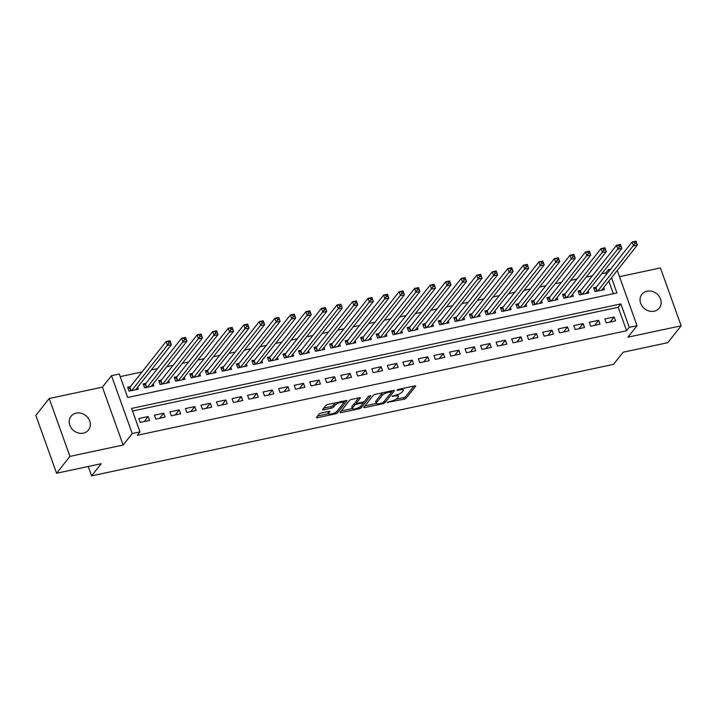 <?xml version="1.0" encoding="UTF-8"?>
<svg xmlns="http://www.w3.org/2000/svg" width="717" height="717" viewBox="0 0 717 717"><rect width="100%" height="100%" fill="white"/><g stroke="black" fill="none" stroke-linecap="round" stroke-linejoin="round"><path stroke-width="1.08" d="M387.234 402.407L404.128 399.181A1.703 0.493 160.3 0 0 406.18 398.195L415.627 386.275A1.703 0.493 160.3 0 0 415.699 386.024A1.703 0.493 160.3 0 0 414.623 385.934L398.428 389.394L396.931 390.263L399.781 389.878A5.449 1.577 160.3 0 1 403.241 390.156A5.449 1.577 160.3 0 1 402.981 390.953L402.201 391.948A5.449 1.577 160.3 0 1 395.641 395.112L392.109 396.25L394.906 396.035A5.449 1.577 160.3 0 1 398.356 396.322A5.449 1.577 160.3 0 1 398.105 397.11L397.317 398.105A5.449 1.577 160.3 0 1 390.756 401.269L387.234 402.407M83.351 433.14A11.105 9.644 38.4 0 0 88.478 430.03A11.105 9.644 38.4 0 0 88.137 418.047A11.105 9.644 38.4 0 0 76.181 413.126A11.105 9.644 38.4 0 0 71.064 416.236A11.105 9.644 38.4 0 0 71.404 428.219A11.105 9.644 38.4 0 0 83.351 433.14M654.182 311.205A11.105 9.644 38.4 0 0 659.299 308.086A11.105 9.644 38.4 0 0 658.959 296.103A11.105 9.644 38.4 0 0 647.012 291.183A11.105 9.644 38.4 0 0 641.894 294.293A11.105 9.644 38.4 0 0 642.226 306.276A11.105 9.644 38.4 0 0 654.182 311.205M321.153 413.028A1.703 0.493 160.3 0 0 319.101 414.014L316.457 417.366A1.703 0.493 160.3 0 0 316.376 417.608A1.703 0.493 160.3 0 0 317.452 417.697L335.439 413.852A1.703 0.493 160.3 0 0 337.492 412.867L346.938 400.946A1.703 0.493 160.3 0 0 347.019 400.695A1.703 0.493 160.3 0 0 345.935 400.606L327.947 404.451A1.703 0.493 160.3 0 0 325.894 405.446L322.695 409.479A1.703 0.493 160.3 0 0 322.614 409.73A1.703 0.493 160.3 0 0 323.699 409.819L331.397 408.17A1.703 0.493 160.3 0 0 333.45 407.184L335.036 405.186A4.553 1.317 160.3 0 1 339.607 402.766A4.553 1.317 160.3 0 1 343.398 402.775A4.553 1.317 160.3 0 1 343.192 403.438L336.972 411.289A4.553 1.317 160.3 0 1 332.401 413.7A4.553 1.317 160.3 0 1 328.601 413.691A4.553 1.317 160.3 0 1 328.816 413.028L329.856 411.719A1.703 0.493 160.3 0 0 329.928 411.468A1.703 0.493 160.3 0 0 328.852 411.388L321.153 413.028M56.571 473.256L35.85 415.376L49.213 398.509L69.934 456.388L56.571 473.256L101.231 463.711L91.606 475.855L613.51 364.361L623.127 352.217L667.787 342.681L681.15 325.814L627.949 337.178L637.037 325.706L629.275 327.364L626.595 330.743L137.314 435.264L139.994 431.894L132.224 433.552L111.502 375.672L119.264 374.014L127.671 397.478L616.952 292.957L611.502 277.73M69.934 456.388L123.136 445.024L132.224 433.552M363.869 407.229A1.703 0.493 160.3 0 0 363.788 407.48A1.703 0.493 160.3 0 0 364.872 407.57L382.86 403.725A1.703 0.493 160.3 0 0 384.912 402.739L394.35 390.819A1.703 0.493 160.3 0 0 394.431 390.568A1.703 0.493 160.3 0 0 393.355 390.478L375.367 394.323A1.703 0.493 160.3 0 0 373.315 395.309L363.869 407.229M359.154 408.789L341.158 412.633A1.703 0.493 160.3 0 1 340.082 412.544A1.703 0.493 160.3 0 1 340.163 412.293L349.609 400.373A1.703 0.493 160.3 0 1 351.653 399.387L359.351 397.747A1.703 0.493 160.3 0 1 360.436 397.836A1.703 0.493 160.3 0 1 360.355 398.078L356.528 402.918A1.703 0.493 160.3 0 0 356.448 403.16A1.703 0.493 160.3 0 0 357.523 403.25L362.632 402.156A1.703 0.493 160.3 0 0 364.684 401.17L368.672 396.142L370.806 395.685L361.198 407.803A1.703 0.493 160.3 0 1 359.154 408.789L358.724 407.597M681.15 325.814L660.429 267.934L619.488 276.681M130.36 386.651L127.644 387.234L129.042 391.15L138.363 389.152L137.664 387.189M145.901 383.335L143.176 383.918L144.574 387.825L153.895 385.836L153.196 383.873M161.433 380.019L158.708 380.602L160.115 384.509L169.427 382.519L168.728 380.557M176.965 376.703L174.24 377.285L175.647 381.193L184.968 379.203L184.26 377.241M192.497 373.387L189.781 373.96L191.179 377.877L200.5 375.878L199.792 373.916M208.029 370.062L205.313 370.644L206.711 374.552L216.032 372.562L215.324 370.599M223.561 366.745L220.845 367.328L222.243 371.236L231.564 369.246L230.856 367.283M239.093 363.429L236.377 364.012L237.775 367.92L247.096 365.93L246.388 363.967M254.625 360.113L251.909 360.687L253.307 364.603L262.628 362.614L261.92 360.651M270.157 356.788L267.441 357.371L268.839 361.278L278.16 359.289L277.461 357.326M285.689 353.472L282.973 354.055L284.371 357.962L293.692 355.973L292.993 354.01M301.221 350.156L298.505 350.738L299.903 354.646L309.224 352.656L308.525 350.694M316.753 346.84L314.037 347.413L315.435 351.33L324.756 349.34L324.057 347.378M332.294 343.515L329.569 344.097L330.967 348.014L340.288 346.015L339.589 344.052M347.826 340.199L345.101 340.781L346.508 344.689L355.82 342.699L355.121 340.736M363.358 336.882L360.633 337.465L362.04 341.373L371.352 339.383L370.653 337.42M378.89 333.566L376.165 334.149L377.572 338.057L386.893 336.067L386.185 334.104M394.422 330.25L391.706 330.824L393.104 334.74L402.425 332.751L401.717 330.779M409.954 326.925L407.238 327.508L408.636 331.415L417.957 329.426L417.249 327.463M425.486 323.609L422.77 324.192L424.168 328.099L433.489 326.11L432.781 324.147M441.018 320.293L438.302 320.875L439.7 324.783L449.021 322.793L448.313 320.831M456.55 316.977L453.834 317.55L455.232 321.467L464.553 319.477L463.854 317.514M472.082 313.652L469.366 314.234L470.764 318.142L480.085 316.152L479.386 314.189M487.614 310.336L484.898 310.918L486.296 314.826L495.617 312.836L494.918 310.873M503.146 307.019L500.43 307.602L501.828 311.51L511.149 309.52L510.45 307.557M518.678 303.703L515.962 304.277L517.36 308.193L526.681 306.204L525.982 304.241M534.219 300.378L531.494 300.961L532.892 304.877L542.213 302.879L541.514 300.916M549.751 297.062L547.026 297.645L548.433 301.552L557.745 299.563L557.046 297.6M565.283 293.746L562.558 294.328L563.965 298.236L573.277 296.246L572.578 294.284M580.815 290.43L578.099 291.012L579.497 294.92L588.818 292.93L588.11 290.968M606.232 322.883L615.544 320.893L614.146 316.986L604.825 318.975L606.232 322.883M590.7 326.199L600.012 324.209L598.614 320.302L589.293 322.292L590.7 326.199M575.159 329.524L584.48 327.535L583.082 323.618L573.761 325.608L575.159 329.524M559.627 332.84L568.948 330.851L567.55 326.934L558.229 328.933L559.627 332.84M544.095 336.156L553.416 334.167L552.018 330.259L542.697 332.249L544.095 336.156M528.563 339.473L537.884 337.483L536.486 333.575L527.165 335.565L528.563 339.473M513.031 342.798L522.352 340.799L520.954 336.891L511.633 338.881L513.031 342.798M497.499 346.114L506.82 344.124L505.422 340.208L496.101 342.206L497.499 346.114M481.967 349.43L491.288 347.44L489.89 343.533L480.569 345.522L481.967 349.43M466.435 352.746L475.756 350.756L474.358 346.849L465.037 348.838L466.435 352.746M450.903 356.071L460.224 354.073L458.817 350.165L449.505 352.155L450.903 356.071M435.371 359.387L444.692 357.398L443.285 353.481L433.973 355.471L435.371 359.387M419.839 362.703L429.16 360.714L427.753 356.806L418.432 358.796L419.839 362.703M404.307 366.02L413.619 364.03L412.221 360.122L402.9 362.112L404.307 366.02M388.775 369.336L398.087 367.346L396.689 363.438L387.368 365.428L388.775 369.336M373.234 372.661L382.555 370.671L381.157 366.754L371.836 368.744L373.234 372.661M357.702 375.977L367.023 373.987L365.625 370.071L356.304 372.069L357.702 375.977M342.17 379.293L351.491 377.303L350.093 373.396L340.772 375.385L342.17 379.293M326.638 382.609L335.959 380.619L334.561 376.712L325.24 378.701L326.638 382.609M311.106 385.934L320.427 383.936L319.029 380.028L309.708 382.018L311.106 385.934M295.574 389.25L304.895 387.261L303.497 383.344L294.176 385.343L295.574 389.25M280.042 392.566L289.363 390.577L287.965 386.669L278.644 388.659L280.042 392.566M264.51 395.883L273.831 393.893L272.424 389.985L263.112 391.975L264.51 395.883M248.978 399.208L258.299 397.209L256.892 393.301L247.58 395.291L248.978 399.208M233.446 402.524L242.767 400.534L241.36 396.618L232.039 398.607L233.446 402.524M217.914 405.84L227.226 403.85L225.828 399.943L216.507 401.932L217.914 405.84M202.382 409.156L211.694 407.166L210.296 403.259L200.975 405.248L202.382 409.156M186.841 412.472L196.162 410.483L194.764 406.575L185.443 408.565L186.841 412.472M171.309 415.797L180.63 413.808L179.232 409.891L169.911 411.881L171.309 415.797M155.777 419.113L165.098 417.124L163.7 413.207L154.379 415.206L155.777 419.113M626.595 330.743L618.197 307.279L132.52 411.029M148.168 416.532L138.847 418.522L140.245 422.43L149.566 420.44L148.168 416.532L144.153 421.596M606.421 274.387L605.874 272.863L601.751 273.742M592.457 275.731L586.219 277.067M576.925 279.047L570.687 280.383M561.393 282.373L555.155 283.699M545.861 285.689L539.623 287.015M530.329 289.005L524.091 290.34M514.797 292.321L508.559 293.656M499.256 295.637L493.027 296.972M483.724 298.962L477.495 300.289M468.192 302.278L461.963 303.614M452.66 305.594L446.431 306.93M437.128 308.91L430.899 310.246M421.596 312.236L415.358 313.562M406.064 315.552L399.826 316.878M390.532 318.868L384.294 320.203M375 322.184L368.762 323.519M359.468 325.509L353.23 326.835M343.936 328.825L337.698 330.152M328.404 332.141L322.166 333.477M312.872 335.457L306.634 336.793M297.331 338.774L291.102 340.109M281.799 342.099L275.57 343.425M266.267 345.415L260.038 346.75M250.735 348.731L244.506 350.066M235.203 352.047L228.974 353.382M219.671 355.372L213.433 356.699M204.139 358.688L197.901 360.015M188.607 362.004L182.369 363.34M173.075 365.32L166.837 366.656M157.543 368.646L151.305 369.972M142.011 371.962L120.196 376.622M613.349 293.728L608.823 281.109M596.347 287.114L593.631 287.687L595.029 291.604L604.35 289.614L603.642 287.642M88.254 466.489L91.606 475.855M123.136 445.024L102.414 387.144L49.213 398.509M102.414 387.144L111.502 375.672M605.874 272.863L608.545 269.493L610.66 269.036M629.275 327.364L620.868 303.909L131.587 408.43L139.994 431.894M617.256 270.461L637.037 325.706M609.091 271.017L608.545 269.493M618.197 307.279L620.868 303.909M614.146 316.986L610.131 322.05M598.614 320.302L594.599 325.366M583.082 323.618L579.067 328.691M567.55 326.934L563.535 332.007M552.018 330.259L548.003 335.323M536.486 333.575L532.471 338.639M520.954 336.891L516.939 341.964M505.422 340.208L501.407 345.28M489.89 343.533L485.875 348.596M474.358 346.849L470.343 351.913M458.817 350.165L454.802 355.229M443.285 353.481L439.27 358.554M427.753 356.806L423.738 361.87M412.221 360.122L408.206 365.186M396.689 363.438L392.674 368.502M381.157 366.754L377.142 371.827M365.625 370.071L361.61 375.143M350.093 373.396L346.078 378.459M334.561 376.712L330.546 381.776M319.029 380.028L315.014 385.101M303.497 383.344L299.482 388.417M287.965 386.669L283.95 391.733M272.424 389.985L268.418 395.049M256.892 393.301L252.877 398.365M241.36 396.618L237.345 401.69M225.828 399.943L221.813 405.006M210.296 403.259L206.281 408.323M194.764 406.575L190.749 411.639M179.232 409.891L175.217 414.964M163.7 413.207L159.685 418.28M398.356 396.322L397.801 394.753A5.449 1.577 160.3 0 0 397.648 394.547M403.241 390.156L402.676 388.596A5.449 1.577 160.3 0 0 402.631 388.497M395.909 399.252L403.572 397.621A1.703 0.493 160.3 0 0 405.616 396.626L413.978 386.078M391.697 391.894L392.71 390.622M364.953 405.867L376.3 403.447M381.919 403.16L383.353 402.461L391.643 392.002L388.731 392.235A5.449 1.577 160.3 0 0 382.17 395.399L376.506 402.551A5.449 1.577 160.3 0 0 376.255 403.348A5.449 1.577 160.3 0 0 379.705 403.626L381.919 403.16M383.021 392.692A5.449 1.577 160.3 0 0 381.614 393.839L382.17 395.399M376.255 403.348L375.69 401.78A5.449 1.577 160.3 0 1 375.95 400.991L381.614 393.839M352.325 408.565L341.238 410.931M358.715 397.881L355.964 401.35A1.703 0.493 160.3 0 0 355.883 401.601L356.448 403.16M364.541 401.314L362.972 403.295M352.549 407.928A4.553 1.317 160.3 0 0 352.334 408.6A4.553 1.317 160.3 0 0 356.134 408.6A4.553 1.317 160.3 0 0 360.705 406.189L362.901 403.42A1.703 0.493 160.3 0 0 362.972 403.178A1.703 0.493 160.3 0 0 361.897 403.088L356.788 404.182A1.703 0.493 160.3 0 0 354.736 405.168L352.549 407.928L351.993 406.369A4.553 1.317 160.3 0 0 351.778 407.032L352.334 408.6M351.993 406.369L354.18 403.599A1.703 0.493 160.3 0 1 356.232 402.613L356.25 402.613M328.216 411.522A4.553 1.317 160.3 0 0 328.045 412.132L328.601 413.691M335.314 402.882A4.553 1.317 160.3 0 0 334.472 403.617L335.036 405.186M323.779 408.116L330.833 406.611A1.703 0.493 160.3 0 0 332.885 405.625L334.472 403.617M343.335 403.223L345.298 400.749M317.532 415.994L328.583 413.637M601.626 290.188L637.395 245.053L633.505 245.886L632.107 241.97L595.917 287.651A1.739 0.502 -19.7 0 1 595.603 287.929L594.088 288.978M634.393 242.023L632.107 241.97L635.988 241.145L637.395 245.053L635.943 241.692L634.393 242.023L634.948 243.583L636.499 243.251M634.948 243.583L597.745 291.021M635.943 241.692L635.988 241.145M586.094 293.513L621.863 248.369L617.973 249.202L616.575 245.295L580.385 290.968A1.739 0.502 -19.7 0 1 580.071 291.245L578.556 292.303M618.861 245.339L616.575 245.295L620.456 244.461L621.863 248.369L620.411 245.008L618.861 245.339L619.416 246.899L620.967 246.567M619.416 246.899L582.213 294.337M620.411 245.008L620.456 244.461M570.562 296.829L606.331 251.694L602.441 252.518L601.043 248.611L564.853 294.284A1.739 0.502 -19.7 0 1 564.539 294.562L563.024 295.619M603.32 248.656L601.043 248.611L604.924 247.777L606.331 251.694L604.879 248.324L603.32 248.656L603.884 250.224L605.435 249.892M603.884 250.224L566.681 297.654M604.879 248.324L604.924 247.777M555.03 300.145L590.79 255.01L586.909 255.835L585.511 251.927L549.321 297.6A1.739 0.502 -19.7 0 1 549.007 297.878L547.492 298.935M587.788 251.972L585.511 251.927L589.392 251.093L590.79 255.01L589.347 251.64L587.788 251.972L588.352 253.54L589.903 253.209M588.352 253.54L551.149 300.979M589.347 251.64L589.392 251.093M539.498 303.461L575.258 258.326L571.377 259.16L569.979 255.243L533.789 300.925A1.739 0.502 -19.7 0 1 533.475 301.194L531.96 302.251M572.256 255.297L569.979 255.243L573.86 254.418L575.258 258.326L573.815 254.965L572.256 255.297L572.82 256.856L574.371 256.525M572.82 256.856L535.617 304.295M573.815 254.965L573.86 254.418M523.966 306.777L559.726 261.642L555.845 262.476L554.447 258.559L518.257 304.241A1.739 0.502 -19.7 0 1 517.943 304.519L516.428 305.576M556.724 258.613L554.447 258.559L558.328 257.735L559.726 261.642L558.283 258.281L556.724 258.613L557.288 260.172L558.839 259.841M557.288 260.172L520.085 307.611M558.283 258.281L558.328 257.735M508.434 310.103L544.194 264.958L540.313 265.792L538.915 261.884L502.725 307.557A1.739 0.502 -19.7 0 1 502.411 307.835L500.896 308.893M541.192 261.929L538.915 261.884L542.796 261.051L544.194 264.958L542.742 261.597L541.192 261.929L541.756 263.498L543.307 263.157M541.756 263.498L504.553 310.927M542.742 261.597L542.796 261.051M492.902 313.419L528.662 268.283L524.781 269.108L523.383 265.2L487.193 310.873A1.739 0.502 -19.7 0 1 486.879 311.151L485.364 312.209M525.66 265.245L523.383 265.2L527.264 264.367L528.662 268.283L527.21 264.914L525.66 265.245L526.224 266.814L527.775 266.482M526.224 266.814L489.021 314.243M527.21 264.914L527.264 264.367M477.37 316.735L513.13 271.6L509.249 272.433L507.851 268.517L471.661 314.198A1.739 0.502 -19.7 0 1 471.347 314.467L469.832 315.525M510.128 268.561L507.851 268.517L511.732 267.692L513.13 271.6L511.678 268.23L510.128 268.561L510.683 270.13L512.243 269.798M510.683 270.13L473.48 317.568M511.678 268.23L511.732 267.692M461.838 320.051L497.598 274.916L493.717 275.749L492.31 271.833L456.12 317.514A1.739 0.502 -19.7 0 1 455.815 317.792L454.291 318.85M494.596 271.886L492.31 271.833L496.2 271.008L497.598 274.916L496.146 271.555L494.596 271.886L495.151 273.446L496.711 273.114M495.151 273.446L457.948 320.884M496.146 271.555L496.2 271.008M446.306 323.376L482.066 278.232L478.185 279.065L476.778 275.158L440.588 320.831A1.739 0.502 -19.7 0 1 440.283 321.108L438.759 322.166M479.064 275.203L476.778 275.158L480.668 274.324L482.066 278.232L480.614 274.871L479.064 275.203L479.619 276.762L481.179 276.43M479.619 276.762L442.416 324.201M480.614 274.871L480.668 274.324M430.765 326.692L466.534 281.557L462.653 282.381L461.246 278.474L425.056 324.147A1.739 0.502 -19.7 0 1 424.742 324.425L423.227 325.482M463.532 278.519L461.246 278.474L465.136 277.64L466.534 281.557L465.082 278.187L463.532 278.519L464.087 280.087L465.647 279.755M464.087 280.087L426.884 327.517M465.082 278.187L465.136 277.64M415.233 330.008L451.002 284.873L447.112 285.698L445.714 281.79L409.524 327.472A1.739 0.502 -19.7 0 1 409.21 327.741L407.695 328.798M448 281.835L445.714 281.79L449.604 280.965L451.002 284.873L449.55 281.503L448 281.835L448.555 283.403L450.106 283.072M448.555 283.403L411.352 330.842M449.55 281.503L449.604 280.965M399.701 333.324L435.47 288.189L431.58 289.023L430.182 285.106L393.992 330.788A1.739 0.502 -19.7 0 1 393.678 331.066L392.163 332.114M432.468 285.16L430.182 285.106L434.063 284.282L435.47 288.189L434.018 284.828L432.468 285.16L433.023 286.719L434.574 286.388M433.023 286.719L395.82 334.158M434.018 284.828L434.063 284.282M384.169 336.649L419.938 291.505L416.048 292.339L414.65 288.431L378.459 334.104A1.739 0.502 -19.7 0 1 378.146 334.382L376.631 335.439M416.927 288.476L414.65 288.431L418.531 287.598L419.938 291.505L418.486 288.144L416.927 288.476L417.491 290.035L419.042 289.704M417.491 290.035L380.288 337.474M418.486 288.144L418.531 287.598M368.637 339.966L404.406 294.83L400.516 295.655L399.118 291.747L362.927 337.42A1.739 0.502 -19.7 0 1 362.614 337.698L361.099 338.756M401.395 291.792L399.118 291.747L402.999 290.914L404.406 294.83L402.954 291.46L401.395 291.792L401.959 293.361L403.51 293.029M401.959 293.361L364.756 340.79M402.954 291.46L402.999 290.914M353.105 343.282L388.865 298.147L384.984 298.971L383.586 295.063L347.395 340.736A1.739 0.502 -19.7 0 1 347.082 341.014L345.567 342.072M385.863 295.108L383.586 295.063L387.467 294.23L388.865 298.147L387.422 294.777L385.863 295.108L386.427 296.677L387.978 296.345M386.427 296.677L349.224 344.115M387.422 294.777L387.467 294.23M337.573 346.598L373.333 301.463L369.452 302.296L368.054 298.38L331.863 344.061A1.739 0.502 -19.7 0 1 331.55 344.33L330.035 345.388M370.33 298.433L368.054 298.38L371.935 297.555L373.333 301.463L371.89 298.102L370.33 298.433L370.895 299.993L372.446 299.661M370.895 299.993L333.692 347.431M371.89 298.102L371.935 297.555M322.041 349.914L357.801 304.779L353.92 305.612L352.522 301.696L316.331 347.378A1.739 0.502 -19.7 0 1 316.018 347.655L314.503 348.713M354.798 301.749L352.522 301.696L356.403 300.871L357.801 304.779L356.349 301.418L354.798 301.749L355.363 303.309L356.914 302.977M355.363 303.309L318.16 350.747M356.349 301.418L356.403 300.871M306.509 353.239L342.269 308.095L338.388 308.928L336.99 305.021L300.799 350.694A1.739 0.502 -19.7 0 1 300.486 350.971L298.971 352.029M339.266 305.066L336.99 305.021L340.871 304.187L342.269 308.095L340.817 304.734L339.266 305.066L339.831 306.634L341.382 306.293M339.831 306.634L302.628 354.064M340.817 304.734L340.871 304.187M290.977 356.555L326.737 311.42L322.856 312.245L321.458 308.337L285.267 354.01A1.739 0.502 -19.7 0 1 284.954 354.288L283.439 355.345M323.734 308.382L321.458 308.337L325.339 307.503L326.737 311.42L325.285 308.05L323.734 308.382L324.29 309.95L325.85 309.619M324.29 309.95L287.096 357.38M325.285 308.05L325.339 307.503M275.445 359.871L311.205 314.736L307.324 315.57L305.926 311.653L269.726 357.335A1.739 0.502 -19.7 0 1 269.422 357.604L267.907 358.661M308.202 311.698L305.926 311.653L309.807 310.828L311.205 314.736L309.753 311.366L308.202 311.698L308.758 313.266L310.318 312.935M308.758 313.266L271.555 360.705M309.753 311.366L309.807 310.828M259.913 363.187L295.673 318.052L291.792 318.886L290.385 314.969L254.194 360.651A1.739 0.502 -19.7 0 1 253.89 360.929L252.366 361.986M292.67 315.023L290.385 314.969L294.275 314.145L295.673 318.052L294.221 314.691L292.67 315.023L293.226 316.582L294.786 316.251M293.226 316.582L256.023 364.021M294.221 314.691L294.275 314.145M244.38 366.512L280.141 321.368L276.26 322.202L274.853 318.294L238.662 363.967A1.739 0.502 -19.7 0 1 238.358 364.245L236.834 365.303M277.138 318.339L274.853 318.294L278.743 317.461L280.141 321.368L278.689 318.007L277.138 318.339L277.694 319.899L279.254 319.567M277.694 319.899L240.491 367.337M278.689 318.007L278.743 317.461M228.84 369.829L264.609 324.693L260.728 325.518L259.321 321.61L223.13 367.283A1.739 0.502 -19.7 0 1 222.817 367.561L221.302 368.619M261.606 321.655L259.321 321.61L263.211 320.777L264.609 324.693L263.157 321.324L261.606 321.655L262.162 323.224L263.713 322.892M262.162 323.224L224.959 370.653M263.157 321.324L263.211 320.777M213.308 373.145L249.077 328.01L245.187 328.834L243.789 324.926L207.598 370.608A1.739 0.502 -19.7 0 1 207.285 370.877L205.77 371.935M246.074 324.971L243.789 324.926L247.67 324.102L249.077 328.01L247.625 324.64L246.074 324.971L246.63 326.54L248.181 326.208M246.63 326.54L209.427 373.978M247.625 324.64L247.67 324.102M197.775 376.461L233.545 331.326L229.655 332.159L228.257 328.243L192.066 373.924A1.739 0.502 -19.7 0 1 191.753 374.202L190.238 375.251M230.542 328.296L228.257 328.243L232.138 327.418L233.545 331.326L232.093 327.965L230.542 328.296L231.098 329.856L232.649 329.524M231.098 329.856L193.895 377.294M232.093 327.965L232.138 327.418M182.243 379.786L218.013 334.642L214.123 335.475L212.725 331.568L176.534 377.241A1.739 0.502 -19.7 0 1 176.221 377.518L174.706 378.576M215.001 331.613L212.725 331.568L216.606 330.734L218.013 334.642L216.561 331.281L215.001 331.613L215.566 333.172L217.117 332.84M215.566 333.172L178.363 380.61M216.561 331.281L216.606 330.734M166.711 383.102L202.472 337.967L198.591 338.791L197.193 334.884L161.002 380.557A1.739 0.502 -19.7 0 1 160.689 380.835L159.174 381.892M199.469 334.929L197.193 334.884L201.074 334.05L202.472 337.967L201.029 334.597L199.469 334.929L200.034 336.497L201.585 336.165M200.034 336.497L162.831 383.927M201.029 334.597L201.074 334.05M151.179 386.418L186.94 341.283L183.059 342.108L181.661 338.2L145.47 383.873A1.739 0.502 -19.7 0 1 145.157 384.151L143.642 385.208M183.937 338.245L181.661 338.2L185.542 337.366L186.94 341.283L185.497 337.913L183.937 338.245L184.502 339.813L186.053 339.482M184.502 339.813L147.299 387.252M185.497 337.913L185.542 337.366M135.647 389.734L171.408 344.599L167.527 345.433L166.129 341.516L129.938 387.198A1.739 0.502 -19.7 0 1 129.625 387.467L128.11 388.524M168.405 341.57L166.129 341.516L170.01 340.692L171.408 344.599L169.965 341.229L168.405 341.57L168.97 343.129L170.521 342.798M168.97 343.129L131.767 390.568M169.965 341.229L170.01 340.692M387.718 402.058L387.933 402.64M397.478 389.734L397.693 390.326M392.602 395.892L392.808 396.483M394.646 395.318L394.906 396.035M399.53 389.161L399.781 389.878M405.616 396.626L406.18 398.195M403.572 397.621L404.128 399.181M384.357 401.197L384.912 402.739M382.582 402.945L382.86 403.725M364.478 406.467L364.872 407.57M390.684 391.052L390.944 391.769M388.48 391.527L388.731 392.235M375.95 400.991L376.506 402.551M340.763 411.531L341.158 412.633M355.964 401.35L356.528 402.918M360.651 406.261L361.198 407.803M361.637 402.371L361.897 403.088M356.232 402.613L356.788 404.182M354.18 403.599L354.736 405.168M328.269 411.513L328.816 413.028M332.885 405.625L333.45 407.184M330.833 406.611L331.397 408.17M323.304 408.717L323.699 409.819M336.945 411.325L337.492 412.867M335.018 412.678L335.439 413.852M317.057 416.595L317.452 417.697M595.917 287.651L597.171 291.147M595.603 287.929L596.786 291.227M580.385 290.968L581.639 294.463M580.071 291.245L581.254 294.544M564.853 294.284L566.107 297.779M564.539 294.562L565.722 297.86M549.321 297.6L550.575 301.095M549.007 297.878L550.19 301.176M533.789 300.925L535.034 304.42M533.475 301.194L534.658 304.501M518.257 304.241L519.502 307.736M517.943 304.519L519.126 307.817M502.725 307.557L503.97 311.053M502.411 307.835L503.594 311.133M487.193 310.873L488.438 314.369M486.879 311.151L488.062 314.449M471.661 314.198L472.906 317.685M471.347 314.467L472.53 317.774M456.12 317.514L457.374 321.01M455.815 317.792L456.989 321.091M440.588 320.831L441.842 324.326M440.283 321.108L441.457 324.407M425.056 324.147L426.31 327.642M424.742 324.425L425.925 327.723M409.524 327.472L410.778 330.958M409.21 327.741L410.393 331.039M393.992 330.788L395.246 334.283M393.678 331.066L394.861 334.364M378.459 334.104L379.714 337.599M378.146 334.382L379.329 337.68M362.927 337.42L364.182 340.916M362.614 337.698L363.797 340.996M347.395 340.736L348.641 344.232M347.082 341.014L348.265 344.312M331.863 344.061L333.109 347.557M331.55 344.33L332.733 347.637M316.331 347.378L317.577 350.873M316.018 347.655L317.201 350.954M300.799 350.694L302.045 354.189M300.486 350.971L301.669 354.27M285.267 354.01L286.513 357.505M284.954 354.288L286.137 357.586M269.726 357.335L270.981 360.821M269.422 357.604L270.605 360.911M254.194 360.651L255.449 364.146M253.89 360.929L255.064 364.227M238.662 363.967L239.917 367.462M238.358 364.245L239.532 367.543M223.13 367.283L224.385 370.779M222.817 367.561L224 370.859M207.598 370.608L208.853 374.095M207.285 370.877L208.468 374.175M192.066 373.924L193.321 377.42M191.753 374.202L192.936 377.5M176.534 377.241L177.789 380.736M176.221 377.518L177.404 380.817M161.002 380.557L162.257 384.052M160.689 380.835L161.872 384.133M145.47 383.873L146.716 387.368M145.157 384.151L146.34 387.449M129.938 387.198L131.184 390.693M129.625 387.467L130.808 390.774M391.365 390.908L391.697 391.832M362.614 402.165L362.972 403.178M342.86 401.269L343.398 402.775"/></g></svg>
